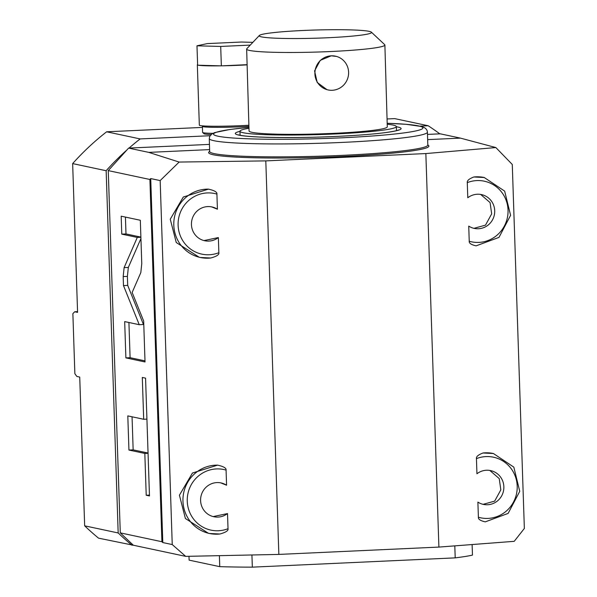 <?xml version="1.0" encoding="UTF-8"?>
<svg xmlns="http://www.w3.org/2000/svg" width="597" height="597" viewBox="0 0 597 597"><rect width="100%" height="100%" fill="white"/><g stroke="black" fill="none" stroke-linecap="round" stroke-linejoin="round"><path stroke-width="0.9" d="M120.281 532.867L108.258 170.615L149.907 179.481L161.921 541.733L120.281 532.867L133.34 545.233L98.542 538.158A258.217 251.509 102 0 1 84.662 525.83L79.729 377.058L76.856 376.446L74.864 373.722L72.871 313.656L74.715 311.753L77.58 312.365L72.647 163.593A258.217 251.509 102 0 1 106.639 131.795L140.146 138.922A258.217 251.509 102 0 0 129.056 148.071L209.457 144.392M72.647 163.593L106.154 170.727A258.217 251.509 102 0 1 126.922 149.959L128.609 148.093L148.795 152.384L209.607 149.601M84.662 525.83L118.176 532.957A258.217 251.509 102 0 0 132.049 545.285M118.176 532.957L106.154 170.727M108.258 170.615L126.922 149.959M137.288 237.427L124.124 267.62L123.183 276.59L123.482 285.582L139.243 324.693L124.676 321.596L125.885 357.887L145.026 361.961L143.668 321.044L132.153 292.463L140.825 272.583L141.765 263.62L140.325 220.263L121.184 216.189L121.773 234.128L137.288 237.427L140.892 237.263M143.69 419.273L127.803 415.893L128.937 450.056L144.825 453.436L146.213 495.249L149.474 495.943L145.564 378.155L142.302 377.461L143.69 419.273L146.922 419.124M149.907 179.481L150.72 178.578L160.168 180.585L179.145 162.056L148.795 152.384M128.609 148.093L129.056 148.071M427.497 134.407L440.28 133.825L460.466 138.123L427.653 139.623M209.651 151.19L208.89 151.996A110.199 8.022 -1.7 0 0 211.368 154.28A110.199 8.022 -1.7 0 0 335.193 156.824A110.199 8.022 -1.7 0 0 428.616 145.556L427.803 144.795M209.286 138.556L209.666 151.481A109.124 7.948 -1.7 0 0 212.39 153.153A109.124 7.948 178.3 0 0 331.044 155.824A109.124 7.948 178.3 0 0 427.81 145.086L427.43 132.161A109.124 7.948 178.3 0 1 330.671 142.899A109.124 7.948 178.3 0 1 212.01 140.228A109.124 7.948 178.3 0 1 209.286 138.556L209.719 136.385L211.838 133.967L214.726 132.586L229.793 129.504L248.949 127.325M179.145 162.056L265.799 160.891L425.848 153.563L495.853 147.556L460.466 138.123M495.853 147.556L512.278 164.474L524.353 528.449L514.211 541.33L438.899 547.083L278.851 554.412L265.799 160.891M161.921 541.733L162.794 542.554L172.242 544.568L185.689 556.367L133.34 545.233M185.689 556.367L278.851 554.412M106.639 131.795L202.435 127.407M387.05 118.96L394.654 118.609L428.168 125.743A258.217 251.509 -78 0 1 439.825 133.847M140.146 138.922L210.077 135.72M420.049 126.116L428.168 125.743M248.919 126.348A31.335 1.746 -1.9 0 1 240.658 126.795A31.335 1.746 178.1 0 1 202.398 126.355L202.599 132.392A31.335 1.746 -1.9 0 0 202.652 132.489L203.987 133.735A30.037 1.679 -1.9 0 0 211.144 134.497M202.652 132.489A31.335 1.746 -1.9 0 0 212.898 133.347M202.398 126.355A31.335 1.746 178.1 0 1 202.443 126.258L202.793 125.885M197.607 64.536A34.357 1.918 -1.9 0 0 197.331 64.789L199.331 125.161A34.357 1.918 -1.9 0 0 200.189 125.557A34.357 1.918 -1.9 0 0 248.889 125.243M252.837 42.35L241.345 42.036L207.301 43.596L196.98 45.805L197.629 65.207L198.428 65.23A34.357 1.918 -1.9 0 0 220.547 65.834L222.502 65.804A34.357 1.918 -1.9 0 0 247.113 64.857M222.502 65.804L247.113 64.677M221.353 65.857L220.703 46.447L250.24 45.096M198.428 65.23L220.547 65.834M196.98 45.805L220.703 46.447M77.558 311.627L74.715 311.753M162.794 542.554L150.72 178.578M160.168 180.585L172.242 544.568M208.42 189.137A34.574 33.678 -78 0 0 174.033 219.853A34.574 33.678 -78 0 0 200.301 257.479L210.704 258.008A34.574 33.678 -78 0 1 200.301 257.479L199.204 257.247L176.242 242.509L170.264 219.203L183.301 197.017L208.42 189.137C214.442 190.458 217.271 192.115 216.912 194.092L217.42 209.211L211.607 206.868M210.704 258.008C216.629 256.426 219.353 254.658 218.86 252.703L218.36 237.576A17.283 16.835 -78 0 1 204.696 240.74A17.283 16.835 -78 0 1 191.824 220.33A17.283 16.835 -78 0 1 211.89 206.928A17.283 16.835 -78 0 1 217.42 209.211M204.01 240.576L218.36 237.576M217.577 465.138A34.574 33.678 -78 0 0 183.189 495.861A34.574 33.678 -78 0 0 209.457 533.479L219.86 534.009A34.574 33.678 -78 0 1 209.457 533.479L208.36 533.248L185.398 518.509L179.421 495.204L192.458 473.018L217.577 465.138C223.599 466.458 226.427 468.115 226.069 470.093L226.576 485.219L220.763 482.869M219.86 534.009C225.785 532.427 228.502 530.658 228.017 528.703L227.517 513.577A17.283 16.835 -78 0 1 213.853 516.741A17.283 16.835 -78 0 1 200.98 496.331A17.283 16.835 -78 0 1 221.047 482.928A17.283 16.835 -78 0 1 226.576 485.219M213.166 516.584L227.517 513.577M438.899 547.083L425.848 153.563M473.846 176.988L484.249 177.51A34.574 33.678 -78 0 0 473.846 176.988C469.07 178.809 466.884 180.69 467.287 182.63L467.787 197.756A17.283 16.835 -78 0 1 481.451 194.585A17.283 16.835 -78 0 1 494.323 215.002A17.283 16.835 -78 0 1 474.257 228.405A17.283 16.835 -78 0 1 468.735 226.114L469.235 241.24C468.958 243.233 471.257 244.77 476.13 245.852L498.973 237.405L510.592 215.316L504.666 191.13L484.249 177.51M473.943 228.338L485.51 225.129L491.667 213.86L490.085 202.599L480.667 194.443M483.003 452.989L493.406 453.511A34.574 33.678 -78 0 0 483.003 452.989C478.219 454.81 476.033 456.69 476.443 458.63L476.943 473.757A17.283 16.835 -78 0 1 490.607 470.593A17.283 16.835 -78 0 1 503.48 491.003A17.283 16.835 -78 0 1 483.413 504.405A17.283 16.835 -78 0 1 477.884 502.114L478.391 517.241C478.115 519.233 480.413 520.778 485.286 521.86L508.129 513.405L519.748 491.316L513.823 467.13L493.406 453.511M483.1 504.338L494.667 501.129L500.823 489.861L499.241 478.6L489.824 470.443M454.802 545.867L455.205 557.867A146.937 8.201 178.1 0 0 472.466 555.091L472.115 544.546M188.988 556.3L189.115 560.143L219.756 566.657L219.39 555.658M251.927 554.979L252.337 567.15A146.937 8.201 178.1 0 1 219.756 566.657M252.337 567.15L455.205 557.867M248.971 128.265A78.222 5.694 178.3 0 0 239.979 131.191A78.222 5.694 178.3 0 0 335.544 133.944A78.222 5.694 -1.7 0 0 396.356 126.609A78.222 5.694 -1.7 0 0 387.207 124.213M333.522 133.362A69.148 5.037 -1.7 0 0 387.289 126.87L384.886 45.014A69.148 5.037 -1.7 0 0 384.692 44.648L371.386 32.178A56.178 4.089 -1.7 0 0 302.91 30.492A56.178 4.089 178.3 0 0 259.374 35.462L246.83 48.693A69.148 5.037 178.3 0 0 246.651 49.066L249.053 130.922A69.148 5.037 178.3 0 0 333.522 133.362M246.651 49.066A69.148 5.037 178.3 0 0 331.126 51.506A69.148 5.037 -1.7 0 0 384.886 45.014M336.559 56.439L331.253 55.812A17.283 16.82 106.2 0 0 315.044 71.058A17.283 16.82 106.2 0 0 326.932 89.647A17.283 16.82 106.2 0 0 332.26 90.281A17.283 16.82 -73.8 0 0 348.603 72.274A17.283 16.82 106.2 0 0 336.581 56.446A17.283 16.82 106.2 0 0 331.253 55.812L320.268 60.342L314.567 70.931L317.208 82.461L326.932 89.647M371.386 32.178A56.178 4.089 -1.7 0 1 327.865 37.745A56.178 4.089 178.3 0 1 259.374 35.462M140.937 238.531L128.333 267.426L127.4 276.396L127.698 285.388L143.452 324.499L139.243 324.693M121.773 234.128L125.989 233.934L140.885 237.106M125.43 217.092L125.989 233.934M125.885 357.887L130.094 357.693L144.989 360.864M128.922 322.499L130.094 357.693M123.482 285.582L127.698 285.388M132.056 416.796L133.153 449.862L148.049 453.033M146.213 495.249L149.444 495.1M144.825 453.436L148.056 453.287M128.937 450.056L133.153 449.862M469.235 241.24A30.969 30.163 102 0 0 508.04 210.114A30.969 30.163 102 0 0 467.287 182.63M478.391 517.241A30.969 30.163 102 0 0 517.196 486.115A30.969 30.163 102 0 0 476.443 458.63M216.912 194.092A30.969 30.163 102 0 0 178.107 225.218A30.969 30.163 102 0 0 218.86 252.703M226.069 470.093A30.969 30.163 102 0 0 187.264 501.219A30.969 30.163 102 0 0 228.017 528.703M427.43 132.161C427.191 129.452 425.28 127.579 421.698 126.534L406.244 124.31L387.177 123.273A104.803 7.634 178.3 0 1 420.37 126.377A104.803 7.634 178.3 0 1 341.506 137.817A104.803 7.634 178.3 0 1 216.099 135.728A104.803 7.634 178.3 0 1 248.949 127.348M396.363 126.743A82.976 6.045 178.3 0 1 399.102 127.348A82.976 6.045 178.3 0 1 336.656 136.407A82.976 6.045 178.3 0 1 237.367 134.75A82.976 6.045 178.3 0 1 239.987 131.333M124.124 267.62L128.333 267.426M123.183 276.59L127.4 276.396M398.415 130.019L398.415 130.019C398.729 129.765 398.923 130.736 384.58 132.713C373.095 134.161 358.066 135.347 339.484 136.265C297.806 138.407 248.516 137.795 238.696 134.915L238.293 134.818M396.356 126.609L396.475 130.661M239.979 131.191L240.098 135.25"/></g></svg>

